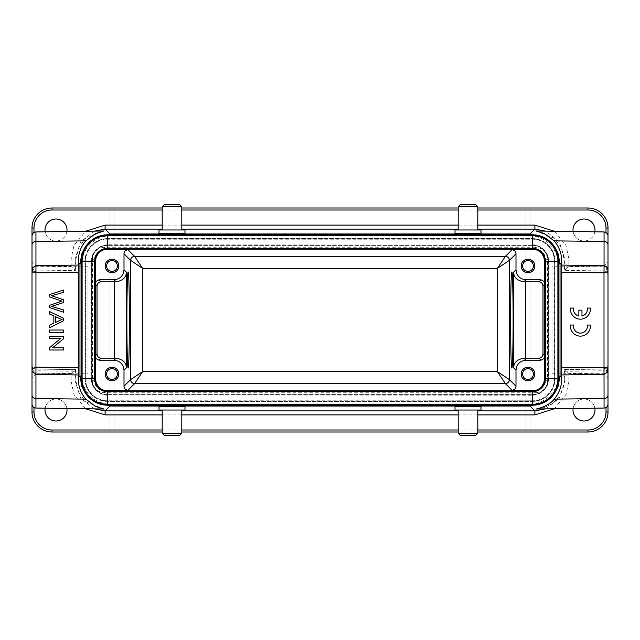 <?xml version="1.0" encoding="UTF-8"?>
<svg xmlns="http://www.w3.org/2000/svg" width="640" height="640" viewBox="0 0 640 640"><rect width="100%" height="100%" fill="white"/><g stroke="black" fill="none" stroke-linecap="round" stroke-linejoin="round"><path stroke-width="0.48" stroke-dasharray="3.2 2.4" d="M528 271.4A5.4 5.4 0 0 0 533.4 266A5.4 5.4 0 0 0 528 260.6A5.4 5.4 0 0 0 522.6 266A5.4 5.4 0 0 0 528 271.4M528 379.4A5.4 5.4 0 0 0 533.4 374A5.4 5.4 0 0 0 528 368.6A5.4 5.4 0 0 0 522.6 374A5.4 5.4 0 0 0 528 379.4M532.4 245.4A15.8 15.8 0 0 1 548.2 261.2A15.8 15.8 0 0 0 532.4 245.4L107.6 245.4L532.4 245.4M91.8 261.2A15.8 15.8 0 0 1 107.6 245.4A15.8 15.8 0 0 0 91.8 261.2L91.8 378.8L91.8 261.2M107.6 394.6A15.8 15.8 0 0 1 91.8 378.8A15.8 15.8 0 0 0 107.6 394.6L532.4 394.6L107.6 394.6M548.2 378.8A15.8 15.8 0 0 1 532.4 394.6A15.8 15.8 0 0 0 548.2 378.8L548.2 261.2L548.2 378.8M548.52 378.4L548.8 378.4A16.8 16.8 0 0 1 532 395.2L532 394.92A16.52 16.52 0 0 0 548.52 378.4L548.52 261.6A16.52 16.52 0 0 0 532 245.08L108 245.08A16.52 16.52 0 0 0 91.48 261.6L91.48 378.4A16.52 16.52 0 0 0 108 394.92L532 394.92M108 394.92L532 395.2M108 395.2A16.8 16.8 0 0 1 91.2 378.4L91.48 378.4M91.48 261.6L91.2 378.4M91.2 261.6A16.8 16.8 0 0 1 108 244.8L108 245.08M532 245.08L108 244.8M532 244.8A16.8 16.8 0 0 1 548.8 261.6L548.52 261.6M548.8 378.4L548.8 261.6M112 271.4A5.4 5.4 0 0 0 117.4 266A5.4 5.4 0 0 0 112 260.6A5.4 5.4 0 0 0 106.6 266A5.4 5.4 0 0 0 112 271.4M528 272.8A6.8 6.8 0 0 0 534.8 266A6.8 6.8 0 0 0 528 259.2A6.8 6.8 0 0 0 521.2 266A6.8 6.8 0 0 0 528 272.8M112 379.4A5.4 5.4 0 0 0 117.4 374A5.4 5.4 0 0 0 112 368.6A5.4 5.4 0 0 0 106.6 374A5.4 5.4 0 0 0 112 379.4M528 380.8A6.8 6.8 0 0 0 534.8 374A6.8 6.8 0 0 0 528 367.2A6.8 6.8 0 0 0 521.2 374A6.8 6.8 0 0 0 528 380.8M544.4 281.656L545.024 283.8L545.024 259.776L542.6 253.248L536.328 249.864M536.328 390.136L542.6 386.752L545.024 380.224L545.024 356.2L544.4 358.344M533.504 249.248L535.552 249.248C541.624 249.848 544.952 253.184 545.552 259.248L547.552 259.248L547.552 380.752C546.832 388.04 542.84 392.04 535.552 392.752L535.552 390.752L533.504 390.752M535.256 249.544L535.552 247.248C542.84 247.968 546.84 251.96 547.552 259.248M545.024 259.776L545.552 259.248L545.552 380.752C545.024 386.848 541.688 390.176 535.552 390.752L535.256 390.456M544.4 261.2A12 12 0 0 0 532.4 249.2L107.6 249.2A12 12 0 0 0 95.6 261.2L95.6 378.8A12 12 0 0 0 107.6 390.8L532.4 390.8A12 12 0 0 0 544.4 378.8L544.4 261.2M112 272.8A6.8 6.8 0 0 0 118.8 266A6.8 6.8 0 0 0 112 259.2A6.8 6.8 0 0 0 105.2 266A6.8 6.8 0 0 0 112 272.8M106.496 390.752L104.448 390.752C98.352 390.224 95.024 386.888 94.448 380.752L94.448 259.248C95.048 253.176 98.384 249.848 104.448 249.248L106.496 249.248M112 380.8A6.8 6.8 0 0 0 118.8 374A6.8 6.8 0 0 0 112 367.2A6.8 6.8 0 0 0 105.2 374A6.8 6.8 0 0 0 112 380.8M103.672 249.864L97.4 253.248L94.976 259.776L94.976 283.8L95.6 281.656M95.6 358.344L94.976 356.2L94.976 380.224L97.4 386.752L103.672 390.136M179.8 435.232L164.2 435.232M475.8 435.232L460.2 435.232M181.8 433.232L162.2 433.232M477.8 433.232L458.2 433.232M558.8 261.2A26.4 26.4 0 0 0 532.4 234.8L107.6 234.8A26.4 26.4 0 0 0 81.2 261.2L81.2 378.8A26.4 26.4 0 0 0 107.6 405.2L532.4 405.2A26.4 26.4 0 0 0 558.8 378.8L558.8 261.2M162.2 410.032L181.8 410.032L162.2 410.032M458.2 410.032L477.8 410.032L458.2 410.032M555 261.2A22.6 22.6 0 0 0 532.4 238.6L107.6 238.6L532.4 238.6A22.6 22.6 0 0 1 555 261.2L555 378.8L555 261.2M107.6 238.6A22.6 22.6 0 0 0 85 261.2L85 378.8L85 261.2A22.6 22.6 0 0 1 107.6 238.6M85 378.8A22.6 22.6 0 0 0 107.6 401.4L532.4 401.4L107.6 401.4A22.6 22.6 0 0 1 85 378.8M532.4 401.4A22.6 22.6 0 0 0 555 378.8A22.6 22.6 0 0 1 532.4 401.4M185 410.032L159 410.032M481 410.032L455 410.032M85.616 408.752L73.984 394.576L71.112 380.896L71.112 373.544L75.112 369.6L35.944 369.056L75.536 369.608L75.112 369.6L75.112 380.896L80.736 398.328L94.36 408.872M545.568 408.872L559.448 398.104L564.888 380.896L564.888 369.6L568.888 373.544L568.888 380.896L566.104 394.376L554.384 408.752M564.464 369.608L604.056 369.056A4 4 0 0 0 608 365.056L606 372.8L604.112 373.056L604.056 369.056L564.464 369.608L564.4 371.296L604.056 370.752L604.056 369.056A4 4 0 0 0 608 365.056L608 394.96M477.8 432L458.2 432M181.8 432L162.2 432M94.432 231.128L80.552 241.896L75.112 259.104L75.112 270.4L35.944 270.944A4 4 0 0 0 32 274.944L34 267.2L35.888 266.944L35.944 270.944C33.464 271.312 32.144 272.64 32 274.944L32 365.056A4 4 0 0 0 35.944 369.056L35.888 373.056L34 372.8L32 365.056A4 4 0 0 0 35.944 369.056L75.536 369.608L75.728 380.28L75.112 380.896L71.112 380.896M552 266.2L552 373.8L552 266.2L604 266.2L604 373.8L604 266.2L608 262.2L608 274.944L608 267.2L606 267.2L608 274.944A4 4 0 0 0 604.056 270.944L564.424 270.392L568.888 266.456L604.112 266.944A8 8 0 0 1 606 267.2L606 232.48M460.2 204.768L475.8 204.768M185 406.296L159 406.296M481 406.296L455 406.296M45.152 408.184A11 11 0 0 1 66.896 408.488M573.104 408.488A11 11 0 0 1 594.848 408.184M56 399A11 11 0 0 1 67 410A11 11 0 0 1 56 421A11 11 0 0 1 45 410A11 11 0 0 1 56 399M110 432L588 432A20 20 0 0 0 608 412L608 228A20 20 0 0 0 588 208L52 208A20 20 0 0 0 32 228L32 412A20 20 0 0 0 52 432L110 432L110 208M114 208L114 432M584 399A11 11 0 0 1 595 410A11 11 0 0 1 584 421A11 11 0 0 1 573 410A11 11 0 0 1 584 399M530 208L530 432M526 432L526 208M32 368.448A4 2.304 180 0 0 35.944 370.752L35.944 369.056A4 4 0 0 1 32 365.056L32 270.392M604.056 231.944L604.056 270.944C606.544 271.28 607.864 272.616 608 274.944L608 365.056M164.2 204.768L179.8 204.768M458.2 206.768L477.8 206.768M103.992 409.008L85.952 401.832L78.896 392.936L75.728 380.28M532.4 400.8L107.6 400.8A22 22 0 0 1 85.6 378.8L85.6 261.2A22 22 0 0 1 107.6 239.2L532.4 239.2A22 22 0 0 1 554.4 261.2L554.4 378.8A22 22 0 0 1 532.4 400.8L107.6 401.08A22.28 22.28 0 0 1 85.32 378.8L85.32 261.2A22.28 22.28 0 0 1 107.6 238.92L532.4 238.92A22.28 22.28 0 0 1 554.68 261.2L554.68 378.8A22.28 22.28 0 0 1 532.4 401.08M568.888 380.896L564.888 380.896L564.272 380.28L564.4 371.296M66.896 231.512A11 11 0 0 1 56 241A11 11 0 0 0 67 230A11 11 0 0 0 56 219A11 11 0 0 0 45 230A11 11 0 0 0 56 241A11 11 0 0 1 45.152 231.816M594.848 231.816A11 11 0 0 1 584 241A11 11 0 0 0 595 230A11 11 0 0 0 584 219A11 11 0 0 0 573 230A11 11 0 0 0 584 241A11 11 0 0 1 573.104 231.512M32 274.944L32 262.2L32 274.944M32 235.944L32 245.04M552 373.8L604 373.8L608 377.8L608 270.392M608 267.2L608 245.04M477.8 208L458.2 208M181.8 208L162.2 208M162.2 206.768L181.8 206.768M477.8 229.968L458.2 229.968L477.8 229.968M87.504 395.92L93.784 401.296M35.888 266.944L71.112 266.456L75.576 270.392L35.944 270.944L35.944 231.944M552.512 395.904L545.344 401.808M109.96 234.8L109.96 235.968C95.024 235.56 81.56 249.016 81.968 263.96L81.968 376.04C81.56 390.976 95.016 404.44 109.96 404.032L530.04 404.032C544.976 404.44 558.44 390.984 558.032 376.04L558.8 376.04M564.272 380.28C563.856 399.432 546.8 408.912 536.008 409.008M604.112 266.944L604.056 270.944L564.888 270.4L564.888 259.104L559.264 241.672L545.64 231.128M181.8 229.968L162.2 229.968L181.8 229.968M455 229.968L481 229.968M87.488 244.096L94.656 238.192M71.112 266.456L71.112 259.104L73.896 245.624L85.616 231.248M71.112 259.104L75.112 259.104L75.728 259.72L75.576 270.392M75.728 259.72L78.872 247.112L85.896 238.216L103.96 230.992M109.96 235.968L530.04 235.968C545 235.584 558.416 249 558.032 263.96L558.8 263.96M545.344 238.192L552.512 244.096M536.008 230.992L554.048 238.168L561.104 247.064L564.272 259.72L564.424 270.392M554.384 231.248L566.016 245.424L568.888 259.104L568.888 266.456M159 229.968L185 229.968M455 233.704L481 233.704M159 233.704L185 233.704M88 373.8L88 266.2L88 373.8L36 373.8L36 266.2L36 373.8L32 377.8M88 320L88 272L88 320M552 320L552 368L552 320M51.56 295.72L63.6 292.352L63.6 290L49.6 294.592L49.6 296.936L61.912 301.12L49.6 305.312L49.6 307.52L63.6 312.272L63.6 309.968L51.56 306.384L63.6 302.56L63.6 299.792M63.712 299.848L51.568 295.68M63.6 320.736L63.6 318.264L49.6 311.608L49.6 314.04L53.84 315.944L53.84 323.192L49.6 325.208L49.6 327.816L63.6 320.736M55.344 322.48L55.344 316.608L62.128 319.448L55.344 322.48M63.6 332.336L63.6 330.04L49.6 330.04L49.6 332.336L63.6 332.336M63.6 338.704L63.6 336.352L49.6 336.352L49.6 338.552L60.6 338.552L49.6 347.648L49.6 350L63.6 350L63.6 347.8L52.608 347.8L63.6 338.704M573.496 308.08A7 7 0 0 0 578.856 316L578.856 310.16L581.968 310.16L581.968 316A7 7 0 0 0 587.328 308.08L590.352 308.08A10 10 0 0 1 580.408 319.176A10 10 0 0 1 570.472 308.08L573.496 308.08M590.352 325.04A10 10 0 0 1 580.408 336.136A10 10 0 0 1 570.472 325.04L573.496 325.04A7 7 0 0 0 580.408 333.136A7 7 0 0 0 587.328 325.04L590.352 325.04M547.552 380.752L545.552 380.752L545.024 380.224M544.4 284.424L545.024 283.8M545.024 356.2L544.4 355.576M535.552 247.248L104.448 247.248C97.168 247.968 93.168 251.968 92.448 259.248L92.448 380.752C93.168 388.032 97.168 392.032 104.448 392.752L535.552 392.752M94.976 259.776L94.448 259.248L92.448 259.248M104.448 247.248L104.744 249.544M94.976 380.224L94.448 380.752L92.448 380.752M94.976 283.8L95.6 284.424M104.744 390.456L104.448 392.752M95.6 355.576L94.976 356.2M71.112 373.544L35.888 373.056M604.112 373.056L568.888 373.544M162.2 430L181.8 430M458.2 430L477.8 430M35.944 408.056L35.944 370.752L75.6 371.296M162.2 410.888L181.8 410.888M458.2 410.888L477.8 410.888M477.8 414.888L458.2 414.888M181.8 414.888L162.2 414.888M608 372.8L606 372.8L606 407.52M34 407.52L34 372.8L32 372.8M34 232.48L34 267.2L32 267.2M608 368.448A4 2.304 0 0 1 604.056 370.752L604.056 408.056M109.96 405.2L109.96 404.032M530.04 404.032L530.04 405.2M81.2 263.96L81.968 263.96M81.968 376.04L81.2 376.04M558.032 376.04L558.032 263.96M568.888 259.104L564.888 259.104L564.272 259.72M477.8 210L458.2 210M181.8 210L162.2 210M530.04 235.968L530.04 234.8M162.2 225.112L181.8 225.112M458.2 225.112L477.8 225.112M477.8 229.112L458.2 229.112M181.8 229.112L162.2 229.112M35.944 369.056C33.6 368.816 32.28 367.512 32 365.136M88 266.2L36 266.2L32 262.2M128.136 272L88 272M128.136 368L88 368M511.864 368L552 368M511.864 272L552 272"/><path stroke-width="0.96" d="M528 260.6A5.4 5.4 0 0 1 533.4 266A5.4 5.4 0 0 1 528 271.4A5.4 5.4 0 0 1 522.6 266A5.4 5.4 0 0 1 528 260.6M528 368.6A5.4 5.4 0 0 1 533.4 374A5.4 5.4 0 0 1 528 379.4A5.4 5.4 0 0 1 522.6 374A5.4 5.4 0 0 1 528 368.6M544.4 358.344L541.024 360.2L526 360.2L523.952 358.152L538.984 358.16C541.392 357.904 542.728 356.568 542.984 354.16L542.984 285.84C542.728 283.432 541.392 282.096 538.984 281.84L523.952 281.848L526 279.8L541.024 279.8L544.4 281.656M536.328 249.864L512 249.776C514.416 250.032 515.744 251.36 516 253.776L516 269.8L513.648 272.152C513.712 277.4 517.144 280.632 523.952 281.848M523.952 358.152C517.144 359.368 513.712 362.6 513.648 367.848L516 370.2L516 386.224C515.744 388.64 514.416 389.968 512 390.224L536.328 390.136M112 260.6A5.4 5.4 0 0 1 117.4 266A5.4 5.4 0 0 1 112 271.4A5.4 5.4 0 0 1 106.6 266A5.4 5.4 0 0 1 112 260.6M528 259.2A6.8 6.8 0 0 1 534.8 266A6.8 6.8 0 0 1 528 272.8A6.8 6.8 0 0 1 521.2 266A6.8 6.8 0 0 1 528 259.2M516 269.8C516.632 275.832 519.968 279.168 526 279.8M516 253.776L509.448 260.328L509.448 379.672L497.448 371.672L497.448 268.328L509.44 260.328C509.184 257.928 507.848 256.592 505.448 256.328L497.448 268.328L142.552 268.328L142.552 371.672L134.552 383.672L505.448 383.672L512 390.224M112 368.6A5.4 5.4 0 0 1 117.4 374A5.4 5.4 0 0 1 112 379.4A5.4 5.4 0 0 1 106.6 374A5.4 5.4 0 0 1 112 368.6M103.672 390.136L128 390.224L134.552 383.672C132.176 383.384 130.84 382.048 130.552 379.672L142.552 371.672L497.448 371.672L505.448 383.664C507.824 383.384 509.16 382.048 509.448 379.672L516 386.224M528 367.2A6.8 6.8 0 0 1 534.8 374A6.8 6.8 0 0 1 528 380.8A6.8 6.8 0 0 1 521.2 374A6.8 6.8 0 0 1 528 367.2M526 360.2C519.968 360.832 516.632 364.168 516 370.2M513.12 320C513.136 345.656 512.536 368.536 511.864 368C510.248 370.32 510.248 269.68 511.864 272C512.536 271.464 513.136 294.344 513.12 320M512 249.776L505.448 256.328L134.552 256.328L142.552 268.328L130.552 260.328L130.552 379.672L124 386.224L124 370.2C123.368 364.168 120.032 360.832 114 360.2L98.976 360.2L95.6 358.344M95.6 281.656L98.976 279.8L114 279.8L116.048 281.848L101.016 281.84C98.608 282.096 97.272 283.432 97.016 285.84L97.016 354.16C97.272 356.568 98.608 357.904 101.016 358.16L116.048 358.152C122.856 359.368 126.288 362.6 126.352 367.848L126.352 272.152L124 269.8L124 253.776C124.256 251.36 125.584 250.032 128 249.776L103.672 249.864M532.4 405.2L532.4 390.8A12 12 0 0 0 544.4 378.8L558.8 378.8A26.4 26.4 0 0 1 532.4 405.2L107.6 405.2A26.4 26.4 0 0 1 81.2 378.8L81.2 261.2L95.6 261.2A12 12 0 0 1 107.6 249.2L532.4 249.2A12 12 0 0 1 544.4 261.2L544.4 378.8A12 12 0 0 1 532.4 390.8L107.6 390.8A12 12 0 0 1 95.6 378.8L95.6 261.2A12 12 0 0 1 107.6 249.2L107.6 248.288L532.4 248.288A12.912 12.912 0 0 1 545.312 261.2L544.4 261.2A12 12 0 0 0 532.4 249.2L532.4 235.712A25.488 25.488 0 0 1 557.888 261.2L545.312 261.2L545.312 378.8A12.912 12.912 0 0 1 532.4 391.712L107.6 391.712A12.912 12.912 0 0 1 94.688 378.8L94.688 261.2A12.912 12.912 0 0 1 107.6 248.288L107.6 235.712L532.4 235.712L532.4 234.8A26.4 26.4 0 0 1 558.8 261.2L557.888 261.2L557.888 378.8A25.488 25.488 0 0 1 532.4 404.288L107.6 404.288A25.488 25.488 0 0 1 82.112 378.8L82.112 261.2A25.488 25.488 0 0 1 107.6 235.712L107.6 234.8L532.4 234.8M112 259.2A6.8 6.8 0 0 1 118.8 266A6.8 6.8 0 0 1 112 272.8A6.8 6.8 0 0 1 105.2 266A6.8 6.8 0 0 1 112 259.2M112 367.2A6.8 6.8 0 0 1 118.8 374A6.8 6.8 0 0 1 112 380.8A6.8 6.8 0 0 1 105.2 374A6.8 6.8 0 0 1 112 367.2M116.048 281.848C122.856 280.632 126.288 277.4 126.352 272.152M114 279.8C120.032 279.168 123.368 275.832 124 269.8M128 390.224C125.584 389.968 124.256 388.64 124 386.224M181.8 433.232L162.2 433.232L164.2 435.232L179.8 435.232L181.8 433.232L181.8 410.032M477.8 433.232L458.2 433.232L460.2 435.232L475.8 435.232L477.8 433.232L477.8 410.032M126.88 320C126.864 294.344 127.464 271.464 128.136 272C129.752 269.68 129.752 370.32 128.136 368C127.464 368.536 126.864 345.656 126.88 320M81.2 261.2A26.4 26.4 0 0 1 107.6 234.8M558.8 378.8L558.8 261.2M162.2 433.232L162.2 410.032M458.2 433.232L458.2 410.032M159 410.032L185 410.032L185 406.296L159 406.296L159 410.032M455 410.032L481 410.032L481 406.296L455 406.296L455 410.032M552.512 244.096L557.968 253.104L560.032 263.96L561.704 262.288L561.704 377.712C561.872 385.96 559.36 393.104 554.152 399.144C549.648 405.504 538.248 408.896 536.008 409.008L604.056 408.056A4 4 0 0 0 608 404.056L608 394.96A4 3.568 180 0 1 604.056 398.528L604.016 368.56L606.088 367.52L607.248 368.168L608 369.608L608 412A20 20 0 0 1 588 432L477.8 432M458.2 432L181.8 432M162.2 432L52 432A20 20 0 0 1 32 412L32 270.392L32.752 271.832L36 272.848L78.464 272.184L78.296 377.712C78.128 385.96 80.64 393.104 85.848 399.144L95.704 406.488L103.992 409.008L35.944 408.056A4 4 0 0 1 32 404.056M477.8 229.968L477.8 206.768L475.8 204.768L460.2 204.768L458.2 206.768L458.2 229.968M66.896 408.488A11 11 0 0 1 56 421A11 11 0 0 1 45.152 408.184M594.848 408.184A11 11 0 0 1 584 421A11 11 0 0 1 573.104 408.488M554.384 408.752L534.896 414.888L477.8 414.888M162.2 414.888L105.104 414.888L85.616 408.752M604.016 368.56L604 272.848L607.256 271.824L608 270.392L608 369.608L607.248 372.336L607.248 368.168M32.376 371.592L35.944 374.288L78.384 374.952M561.616 374.952L604.056 374.288L607.248 372.336M181.8 229.968L181.8 206.768L179.8 204.768L164.2 204.768L162.2 206.768L162.2 229.968M477.8 206.768L458.2 206.768M94.36 408.872L105.104 410.888L162.2 410.888M78.464 367.816L36 367.152L32.376 368.552M103.96 230.992L95.688 233.52L85.848 240.856C80.64 246.896 78.128 254.04 78.296 262.288L78.384 265.048L35.944 265.712L35.944 408.056M35.984 271.44L33.912 272.48M162.2 208L52 208A20 20 0 0 0 32 228L32 235.944C32.232 233.544 33.544 232.208 35.944 231.944L35.944 265.712L32.752 267.664L32 270.392L32 236.976L32 270.392M477.8 410.888L534.896 410.888L545.568 408.872M561.536 367.816L606.096 367.52M606.112 266.424L604.056 266.48L604.056 265.712L606.112 266.424L607.256 267.672L608 270.392L608 235.944C608.048 233.96 606.736 232.632 604.056 231.944L536.008 230.992L544.296 233.512L554.152 240.856L604.056 241.472A4 3.568 0 0 1 608 245.04L608 228A20 20 0 0 0 588 208L477.8 208M561.536 272.184L604 272.848L604.056 266.48M85.848 240.856L35.944 241.472A4 3.568 180 0 0 32 245.04L32 235.944M608 270.392L608 262.2M608 404.056L608 377.8M458.2 208L181.8 208M181.8 206.768L162.2 206.768M78.296 377.712L79.968 376.04L81.936 386.648L87.504 395.92M93.784 401.296L109.96 406.032L530.04 406.032L534.896 410.888L534.896 414.888M78.384 265.048L78.464 272.184M558.032 376.04L560.032 376.04L557.976 386.88L552.512 395.904M545.344 401.808L530.04 406.032L530.04 405.2M45.152 231.816A11 11 0 0 1 56 219A11 11 0 0 1 66.896 231.512M573.104 231.512A11 11 0 0 1 584 219A11 11 0 0 1 594.848 231.816M481 229.968L455 229.968L455 233.704L481 233.704L481 229.968M81.968 376.04L79.968 376.04L79.968 263.96L82.032 253.104L87.488 244.096M94.656 238.192L109.96 233.968L530.04 233.968L545.344 238.192M85.616 231.248L105.104 225.112L105.104 229.112L94.432 231.128M561.704 262.288C561.872 254.04 559.36 246.896 554.152 240.856M545.64 231.128L534.896 229.112L534.896 225.112L554.384 231.248M185 229.968L159 229.968L159 233.704L185 233.704L185 229.968M63.6 290L49.6 294.592L49.6 296.936L61.904 301.12L49.6 305.312L49.6 307.52L63.6 312.272L63.6 309.968L51.56 306.392L63.6 302.56L63.6 299.792L51.56 295.72L63.6 292.352L63.6 290M59.456 318.512L62.128 319.44L55.344 322.48L55.344 316.608L59.456 318.512M63.6 318.264L49.6 311.608L49.6 314.04L53.84 315.944L53.84 323.192L49.6 325.208L49.6 327.816L63.6 320.736L63.6 318.264M63.6 332.336L63.6 330.04L49.6 330.04L49.6 332.336L63.6 332.336M63.6 338.704L63.6 336.352L49.6 336.352L49.6 338.552L60.6 338.552L49.6 347.648L49.6 350L63.6 350L63.6 347.8L52.608 347.8L63.6 338.704M573.496 308.08A7 7 0 0 0 578.856 316L578.856 310.16L581.968 310.16L581.968 316A7 7 0 0 0 587.328 308.08L590.352 308.08A10 10 0 0 1 580.408 319.176A10 10 0 0 1 570.472 308.08L573.496 308.08M590.352 325.04A10 10 0 0 1 580.408 336.136A10 10 0 0 1 570.472 325.04L573.496 325.04A7 7 0 0 0 580.408 333.136A7 7 0 0 0 587.328 325.04L590.352 325.04M542.984 285.84L544.4 284.424M541.024 279.8L538.984 281.84M525.648 358.16L525.648 281.84M538.984 358.16L541.024 360.2M544.4 355.576L542.984 354.16M513.648 272.152L513.648 367.848M106.496 249.248L533.504 249.248M101.016 281.84L98.976 279.8M95.6 284.424L97.016 285.84M533.504 390.752L106.496 390.752M97.016 354.16L95.6 355.576M98.976 360.2L101.016 358.16M107.6 405.2L107.6 390.8A12 12 0 0 1 95.6 378.8L81.2 378.8M114.352 281.84L114.352 358.16M128 249.776L134.552 256.328C132.152 256.592 130.816 257.928 130.552 260.328L124 253.776M116.048 358.152L114 360.2M124 370.2L126.352 367.848M52 432L52 430L162.2 430M477.8 430L588 430L588 432M181.8 430L458.2 430M52 430A18 18 0 0 1 34 412L32 412M588 430A18 18 0 0 0 606 412L608 412M181.8 410.888L458.2 410.888M458.2 414.888L181.8 414.888M109.96 405.2L109.96 406.032L105.104 410.888L105.104 414.888M606 407.52L606 412M34 412L34 407.52M32 394.96A4 3.568 0 0 0 35.944 398.528L85.848 399.144M604.056 408.056L604.056 398.528L554.152 399.144M32.752 271.832L32.752 267.664M162.2 210L52 210L52 208A20 20 0 0 0 32 228L34 228L34 232.48M606 232.48L606 228L608 228A20 20 0 0 0 588 208L588 210L477.8 210M78.296 262.288L79.968 263.96L81.968 263.96M558.032 263.96L560.032 263.96L560.032 376.04L561.704 377.712M561.616 265.048L604.056 265.712L604.056 231.944M52 210A18 18 0 0 0 34 228M606 228A18 18 0 0 0 588 210M458.2 210L181.8 210M109.96 234.8L109.96 233.968L105.104 229.112L162.2 229.112M530.04 234.8L530.04 233.968L534.896 229.112L477.8 229.112M105.104 225.112L162.2 225.112M181.8 225.112L458.2 225.112M477.8 225.112L534.896 225.112M458.2 229.112L181.8 229.112M35.944 231.944L103.992 230.992"/></g></svg>
